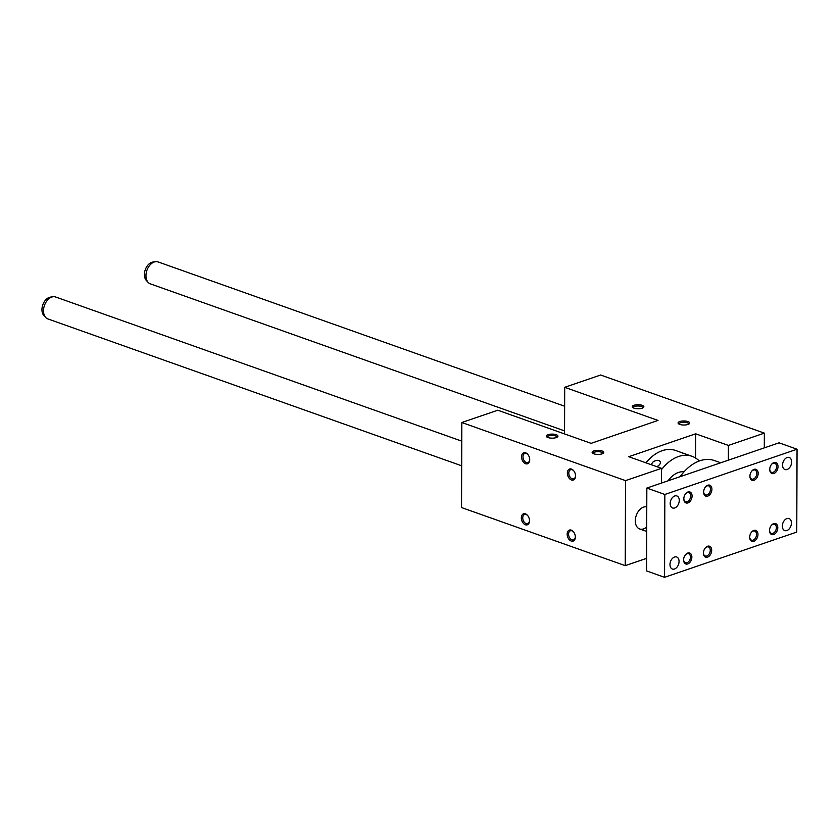 <?xml version="1.0" encoding="UTF-8"?>
<svg xmlns="http://www.w3.org/2000/svg" width="839" height="839" viewBox="0 0 839 839"><rect width="100%" height="100%" fill="white"/><g stroke="black" fill="none" stroke-linecap="round" stroke-linejoin="round"><path stroke-width="1.26" d="M646.775 506.861A11.631 7.74 109.5 0 0 643.597 507.113A11.631 7.74 109.5 0 0 635.553 518.135A11.631 7.74 109.5 0 0 639.675 528.979A11.631 7.74 109.5 0 0 646.701 526.986M661.478 468.33L625.537 480.632L461.828 422.52L497.768 410.219L591.086 443.349L658.007 420.433L564.699 387.314L600.64 375.012L764.35 433.123L728.409 445.425L695.667 433.805L628.736 456.71L661.478 468.33L661.426 483.075M646.596 558.355L625.233 565.654L625.537 480.632M529.503 520.568A4.803 3.178 71.1 0 1 527.689 523.62A4.803 3.178 71.1 0 1 526.116 523.578A4.803 3.178 71.1 0 1 522.844 518.984A4.803 3.178 71.1 0 1 524.574 514.517A4.803 3.178 71.1 0 1 527.878 515.817M529.503 520.767A5.821 3.838 -108.9 0 0 527.721 515.597A5.821 3.838 -108.9 0 0 521.648 515.859A5.821 3.838 -108.9 0 0 524.564 524.354A5.821 3.838 -108.9 0 0 529.503 520.841A5.821 3.838 -108.9 0 0 529.503 520.767M645.946 462.813A40.712 27.068 -70.5 0 1 675.668 450.501L692.039 456.311A40.712 27.068 -70.5 0 1 699.275 460.999M661.468 469.693A40.712 27.068 -70.5 0 1 692.039 456.311M682.589 453.091L680.586 452.242M656.885 466.704C659.685 465.11 660.828 463.401 660.314 461.597C658.363 459.657 655.741 459.94 652.448 462.446L651.368 464.743M575.344 537.033A5.821 3.838 -108.9 0 0 573.551 531.874A5.821 3.838 -108.9 0 0 567.489 532.125A5.821 3.838 -108.9 0 0 570.394 540.62A5.821 3.838 -108.9 0 0 575.344 537.107A5.821 3.838 -108.9 0 0 575.344 537.033M529.724 459.72A5.821 3.838 71.1 0 1 529.724 459.793A5.821 3.838 71.1 0 1 524.774 463.306A5.821 3.838 71.1 0 1 521.868 454.811A5.821 3.838 71.1 0 1 527.93 454.56A5.821 3.838 71.1 0 1 529.724 459.72M575.554 475.986A5.821 3.838 71.1 0 1 575.554 476.059A5.821 3.838 71.1 0 1 570.614 479.572A5.821 3.838 71.1 0 1 567.699 471.078A5.821 3.838 71.1 0 1 573.771 470.826A5.821 3.838 71.1 0 1 575.554 475.986M625.233 565.654L461.534 507.553L461.828 422.52M679.108 424.135A4.803 1.678 -179.8 0 1 679.076 423.926A4.803 1.678 -179.8 0 1 680.502 422.741A4.803 1.678 -179.8 0 1 685.736 422.395A4.803 1.678 -179.8 0 1 688.693 423.957A4.803 1.678 -179.8 0 1 688.651 424.177M633.277 407.869A4.803 1.678 -179.8 0 1 633.235 407.649A4.803 1.678 -179.8 0 1 634.662 406.475A4.803 1.678 -179.8 0 1 639.895 406.128A4.803 1.678 -179.8 0 1 642.852 407.691A4.803 1.678 -179.8 0 1 642.81 407.901M642.139 408.184A5.821 2.024 0.2 0 0 643.44 407.502A5.821 2.024 0.2 0 0 638.049 404.702A5.821 2.024 0.2 0 0 632.648 407.46A5.821 2.024 0.2 0 0 642.139 408.184M687.98 424.45A5.821 2.024 0.2 0 0 689.28 423.768A5.821 2.024 0.2 0 0 683.89 420.968A5.821 2.024 0.2 0 0 678.478 423.726A5.821 2.024 0.2 0 0 687.98 424.45M556.205 437.591A5.821 2.024 -179.8 0 1 546.713 436.867A5.821 2.024 -179.8 0 1 552.125 434.109A5.821 2.024 -179.8 0 1 557.516 436.909A5.821 2.024 -179.8 0 1 556.205 437.591M602.045 453.857A5.821 2.024 -179.8 0 1 592.554 453.144A5.821 2.024 -179.8 0 1 597.955 450.375A5.821 2.024 -179.8 0 1 603.346 453.175A5.821 2.024 -179.8 0 1 602.045 453.857M695.583 458.021L695.667 433.805M728.357 460.171L728.409 445.425M764.298 447.869L764.35 433.123M564.542 433.92L564.699 387.314M602.717 453.584A4.803 1.678 0.2 0 0 602.759 453.364A4.803 1.678 0.2 0 0 599.801 451.812A4.803 1.678 0.2 0 0 594.568 452.148A4.803 1.678 0.2 0 0 593.142 453.333A4.803 1.678 0.2 0 0 593.183 453.553M573.928 471.036A4.803 3.178 -108.9 0 0 572.198 469.788A4.803 3.178 -108.9 0 0 570.625 469.746A4.803 3.178 -108.9 0 0 569.178 475.325A4.803 3.178 -108.9 0 0 573.74 478.838A4.803 3.178 -108.9 0 0 575.554 475.797M556.876 437.318A4.803 1.678 0.2 0 0 556.918 437.098A4.803 1.678 0.2 0 0 553.96 435.535A4.803 1.678 0.2 0 0 548.727 435.881A4.803 1.678 0.2 0 0 547.301 437.067A4.803 1.678 0.2 0 0 547.343 437.276M668.043 480.81A23.702 15.763 -70.5 0 1 684.058 471.801M575.344 536.834A4.803 3.178 71.1 0 1 573.53 539.886A4.803 3.178 71.1 0 1 571.957 539.844A4.803 3.178 71.1 0 1 568.674 535.251A4.803 3.178 71.1 0 1 570.415 530.793A4.803 3.178 71.1 0 1 573.719 532.083M528.088 454.769A4.803 3.178 -108.9 0 0 526.357 453.511A4.803 3.178 -108.9 0 0 524.784 453.469A4.803 3.178 -108.9 0 0 523.337 459.048A4.803 3.178 -108.9 0 0 527.899 462.572A4.803 3.178 -108.9 0 0 529.724 459.52M646.838 488.067L646.554 570.919L664.561 577.316L796.756 532.062L797.05 449.222L779.043 442.824L646.838 488.067L664.845 494.465L664.561 577.316M680.135 476.678A44.194 29.396 -70.5 0 1 714.482 460.569L720.722 462.782M564.553 430.879L150.328 283.855A11.631 7.74 -70.5 0 1 148.178 282.428A11.631 7.74 -70.5 0 1 145.965 275.727A11.631 7.74 -70.5 0 1 155.54 261.684A11.631 7.74 -70.5 0 1 158.11 261.936L564.637 406.223M148.178 282.428L146.385 280.52A10.362 6.89 -70.5 0 1 144.402 274.542A10.362 6.89 -70.5 0 1 152.939 262.041L155.54 261.684M461.681 465.802L47.875 318.925A11.631 7.74 -70.5 0 1 45.726 317.488A11.631 7.74 -70.5 0 1 43.502 310.787A11.631 7.74 -70.5 0 1 53.088 296.754A11.631 7.74 -70.5 0 1 55.657 297.006L461.765 441.146M45.726 317.488L43.932 315.579A10.362 6.89 -70.5 0 1 41.95 309.612A10.362 6.89 -70.5 0 1 50.487 297.111L53.088 296.754M782.336 526.116A6.397 4.258 109.5 0 0 784.748 530.584A6.397 4.258 109.5 0 0 790.894 525.98A6.397 4.258 109.5 0 0 789.027 518.533A6.397 4.258 109.5 0 0 786.909 518.565A6.397 4.258 109.5 0 0 782.336 526.116M679.055 561.459A6.397 4.258 109.5 0 0 676.654 556.991A6.397 4.258 109.5 0 0 674.535 557.023A6.397 4.258 109.5 0 0 670.109 563.084A6.397 4.258 109.5 0 0 672.375 569.041A6.397 4.258 109.5 0 0 679.055 561.459M782.556 465.068A6.397 4.258 109.5 0 0 784.958 469.536A6.397 4.258 109.5 0 0 791.104 464.932A6.397 4.258 109.5 0 0 789.237 457.486A6.397 4.258 109.5 0 0 787.118 457.517A6.397 4.258 109.5 0 0 782.556 465.068M679.265 500.411A6.397 4.258 109.5 0 0 676.863 495.943A6.397 4.258 109.5 0 0 674.745 495.975A6.397 4.258 109.5 0 0 670.319 502.037A6.397 4.258 109.5 0 0 672.584 507.994A6.397 4.258 109.5 0 0 679.265 500.411M769.541 530.164A4.803 3.199 109.5 0 0 771.345 533.363A4.803 3.199 109.5 0 0 772.939 533.342A4.803 3.199 109.5 0 0 776.369 527.658A4.803 3.199 109.5 0 0 774.565 524.302A4.803 3.199 109.5 0 0 771.146 525.644M777.795 527.668A5.821 3.87 -70.5 0 1 773.621 534.537A5.821 3.87 -70.5 0 1 769.531 530.426A5.821 3.87 -70.5 0 1 771.303 525.434A5.821 3.87 -70.5 0 1 775.582 523.588A5.821 3.87 -70.5 0 1 777.795 527.668M685.211 555.051A4.803 3.199 -70.5 0 1 688.63 553.709A4.803 3.199 -70.5 0 1 690.329 558.187A4.803 3.199 -70.5 0 1 687.005 562.749A4.803 3.199 -70.5 0 1 685.411 562.77A4.803 3.199 -70.5 0 1 683.607 559.582M683.596 559.907A5.821 3.87 109.5 0 0 688.546 563.546A5.821 3.87 109.5 0 0 691.535 555.03A5.821 3.87 109.5 0 0 685.369 554.852A5.821 3.87 109.5 0 0 683.596 559.833A5.821 3.87 109.5 0 0 683.596 559.907M771.356 464.596A4.803 3.199 -70.5 0 1 773.18 463.275A4.803 3.199 -70.5 0 1 774.775 463.254A4.803 3.199 -70.5 0 1 776.578 466.62A4.803 3.199 -70.5 0 1 771.555 472.315A4.803 3.199 -70.5 0 1 769.751 469.116M778.005 466.62A5.821 3.87 109.5 0 0 775.792 462.551A5.821 3.87 109.5 0 0 771.513 464.387A5.821 3.87 109.5 0 0 769.741 469.379A5.821 3.87 109.5 0 0 773.831 473.5A5.821 3.87 109.5 0 0 778.005 466.62M683.816 498.534A4.803 3.199 109.5 0 0 685.631 501.722A4.803 3.199 109.5 0 0 690.245 498.261A4.803 3.199 109.5 0 0 688.84 492.661A4.803 3.199 109.5 0 0 687.256 492.692A4.803 3.199 109.5 0 0 685.432 494.003M683.816 498.859A5.821 3.87 -70.5 0 1 683.816 498.786A5.821 3.87 -70.5 0 1 685.578 493.804A5.821 3.87 -70.5 0 1 691.745 493.982A5.821 3.87 -70.5 0 1 688.767 502.498A5.821 3.87 -70.5 0 1 683.816 498.859M749.709 536.95A4.803 3.199 109.5 0 0 751.513 540.148A4.803 3.199 109.5 0 0 753.107 540.127A4.803 3.199 109.5 0 0 756.537 534.453A4.803 3.199 109.5 0 0 754.733 531.087A4.803 3.199 109.5 0 0 751.314 532.429M757.963 534.453A5.821 3.87 -70.5 0 1 753.789 541.333A5.821 3.87 -70.5 0 1 749.699 537.212A5.821 3.87 -70.5 0 1 751.471 532.22A5.821 3.87 -70.5 0 1 755.75 530.384A5.821 3.87 -70.5 0 1 757.963 534.453M705.043 548.266A4.803 3.199 -70.5 0 1 708.462 546.923A4.803 3.199 -70.5 0 1 710.161 551.401A4.803 3.199 -70.5 0 1 706.837 555.963A4.803 3.199 -70.5 0 1 705.242 555.984A4.803 3.199 -70.5 0 1 703.439 552.786M703.428 553.121A5.821 3.87 109.5 0 0 708.378 556.76A5.821 3.87 109.5 0 0 711.357 548.245A5.821 3.87 109.5 0 0 705.2 548.056A5.821 3.87 109.5 0 0 703.428 553.048A5.821 3.87 109.5 0 0 703.428 553.121M751.534 471.382A4.803 3.199 -70.5 0 1 753.349 470.06A4.803 3.199 -70.5 0 1 754.943 470.039A4.803 3.199 -70.5 0 1 756.757 473.406A4.803 3.199 -70.5 0 1 751.734 479.1A4.803 3.199 -70.5 0 1 749.919 475.912M758.173 473.406A5.821 3.87 109.5 0 0 755.97 469.337A5.821 3.87 109.5 0 0 751.681 471.182A5.821 3.87 109.5 0 0 749.919 476.164A5.821 3.87 109.5 0 0 753.999 480.286A5.821 3.87 109.5 0 0 758.173 473.406M703.648 491.748A4.803 3.199 109.5 0 0 705.463 494.937A4.803 3.199 109.5 0 0 710.077 491.476A4.803 3.199 109.5 0 0 708.672 485.875A4.803 3.199 109.5 0 0 707.078 485.896A4.803 3.199 109.5 0 0 705.263 487.218M703.648 492.074A5.821 3.87 -70.5 0 1 703.648 492A5.821 3.87 -70.5 0 1 705.41 487.019A5.821 3.87 -70.5 0 1 711.577 487.197A5.821 3.87 -70.5 0 1 708.598 495.713A5.821 3.87 -70.5 0 1 703.648 492.074M797.05 449.222L664.845 494.465M646.691 531.465L639.675 528.979"/></g></svg>
